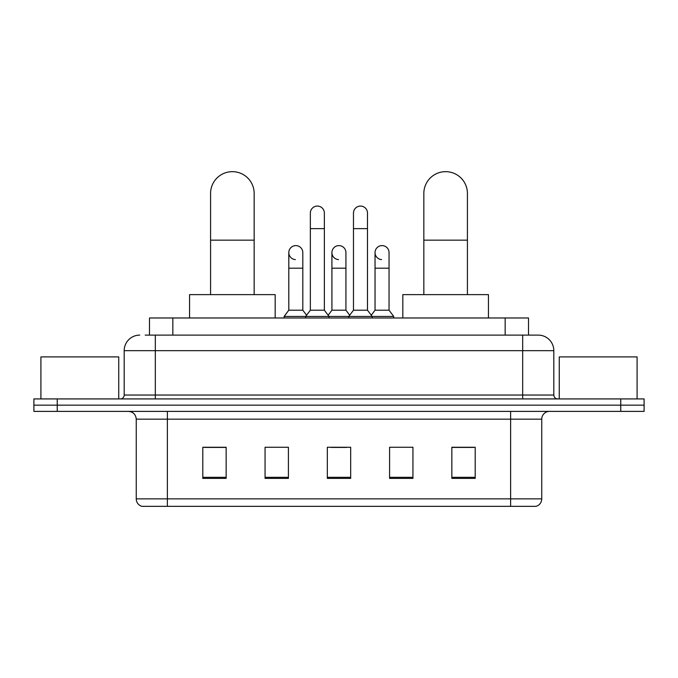<?xml version="1.0" encoding="UTF-8"?>
<svg xmlns="http://www.w3.org/2000/svg" width="678" height="678" viewBox="0 0 678 678"><rect width="100%" height="100%" fill="white"/><g stroke="black" fill="none" stroke-linecap="round" stroke-linejoin="round"><path stroke-width="1.02" d="M149.491 335.11L149.491 317.982L528.509 317.982L528.509 335.11M145.558 335.11L532.798 335.11M145.202 335.11L155.321 335.11L155.321 350.679L124.184 350.679L124.184 395.037A3.89 3.89 0 0 1 120.294 398.927M139.753 335.11A15.569 15.569 0 0 0 124.184 350.679M538.247 335.11A15.569 15.569 0 0 1 553.816 350.679L522.679 350.679L522.679 335.11L538.01 335.11M553.816 350.679L553.816 395.037C554.045 397.401 555.341 398.698 557.706 398.927M57.249 398.927L33.9 398.927L33.9 405.156L57.249 405.156L33.9 405.156L33.9 411.385L57.249 411.385L57.249 405.156L620.751 405.156L57.249 405.156L57.249 398.927L620.751 398.927L620.751 405.156L644.1 405.156L620.751 405.156L620.751 411.385L57.249 411.385M620.751 411.385L644.1 411.385L644.1 398.927L620.751 398.927M541.747 498.864C541.536 502.593 539.671 505.085 536.145 506.339L510.619 506.339L510.619 498.864L541.747 498.864L541.747 419.165A7.78 7.78 0 0 1 549.536 411.385M510.619 506.339L141.855 506.339A7.78 7.78 0 0 1 136.253 498.864L136.253 419.165C135.786 414.436 133.193 411.843 128.464 411.385M475.202 478.397L475.202 447.26L451.853 447.26L451.853 478.397L475.202 478.397M412.936 478.397L412.936 447.26L389.587 447.26L389.587 478.397L412.936 478.397M226.147 478.397L226.147 447.26L202.798 447.26L202.798 478.397L226.147 478.397M288.413 478.397L288.413 447.26L265.064 447.26L265.064 478.397L288.413 478.397M350.679 478.397L350.679 447.26L327.321 447.26L327.321 478.397L350.679 478.397M136.253 498.864L167.381 498.864L167.381 506.339L156.855 506.339M496.618 506.339L181.382 506.339M451.853 447.421L473.651 447.421M204.349 447.421L226.147 447.421M331.135 447.421L346.704 447.421M118.735 398.927L118.735 356.899L40.909 356.899L40.909 398.927M210.578 294.633L210.578 193.459A21.789 21.789 0 0 1 232.368 171.661A21.789 21.789 0 0 1 254.165 193.459A21.789 21.789 0 0 0 232.368 171.661M254.165 294.633L254.165 193.459M275.175 317.982L275.175 294.633L189.56 294.633L189.56 317.982M423.835 294.633L423.835 193.459A21.789 21.789 0 0 1 445.632 171.661A21.789 21.789 0 0 1 467.422 193.459A21.789 21.789 0 0 0 445.632 171.661M467.422 294.633L467.422 193.459M488.44 317.982L488.44 294.633L402.825 294.633L402.825 317.982M310.355 228.639L324.364 228.639L324.364 310.202L310.355 310.202L310.355 213.07A7.009 7.009 0 0 1 317.804 206.078A7.009 7.009 0 0 1 324.364 213.07A7.009 7.009 0 0 0 317.804 206.078M310.355 310.202L305.685 316.431L305.685 317.982M324.364 310.202L329.033 316.431L284.133 316.431L284.133 317.982M353.475 310.202L353.475 228.639L367.484 228.639L367.484 310.202L353.475 310.202L348.806 316.431L329.033 316.431L329.033 317.982M353.475 228.639L353.475 213.07A7.009 7.009 0 0 1 360.925 206.078A7.009 7.009 0 0 1 367.484 213.07A7.009 7.009 0 0 0 360.925 206.078M367.484 310.202L372.154 316.431L348.806 316.431L348.806 317.982M389.045 310.202L389.045 268.174L375.036 268.174L375.036 310.202L389.045 310.202L393.715 316.431L372.154 316.431L372.154 317.982M295.362 259.598A7.009 7.009 0 0 1 288.803 252.606A7.009 7.009 0 0 1 296.244 245.614A7.009 7.009 0 0 1 302.812 252.606L302.812 268.174L288.803 268.174L288.803 252.606M302.812 268.174L302.812 310.202L288.803 310.202L288.803 268.174M288.803 310.202L284.133 316.431M302.812 310.202L306.583 315.236M338.483 259.598A7.009 7.009 0 0 1 331.915 252.606A7.009 7.009 0 0 1 339.364 245.614A7.009 7.009 0 0 1 345.924 252.606L345.924 268.174L331.915 268.174L331.915 252.606M345.924 268.174L345.924 310.202L331.915 310.202L331.915 268.174M331.915 310.202L328.144 315.236M345.924 310.202L349.704 315.236M381.604 259.598A7.009 7.009 0 0 1 375.036 252.606A7.009 7.009 0 0 1 382.477 245.614A7.009 7.009 0 0 1 389.045 252.606L389.045 268.174M375.036 310.202L371.264 315.236M393.715 316.431L393.715 317.982M637.091 398.927L637.091 356.899L559.265 356.899L559.265 398.927M172.839 335.11L172.839 317.982M505.161 335.11L505.161 317.982M155.321 398.927L155.321 395.037L553.816 395.037M124.184 395.037L155.321 395.037L155.321 350.679L522.679 350.679L522.679 398.927M510.619 411.385L510.619 419.165L136.253 419.165M541.747 419.165L510.619 419.165L510.619 498.864L167.381 498.864L167.381 411.385M350.679 477.312L327.321 477.312M288.413 477.312L265.064 477.312M226.147 477.312L202.798 477.312M412.936 477.312L389.587 477.312M475.202 477.312L451.853 477.312M210.578 240.156L254.165 240.156M423.835 240.156L467.422 240.156M324.364 228.639L324.364 213.07M367.484 228.639L367.484 213.07M375.036 268.174L375.036 252.606"/></g></svg>
